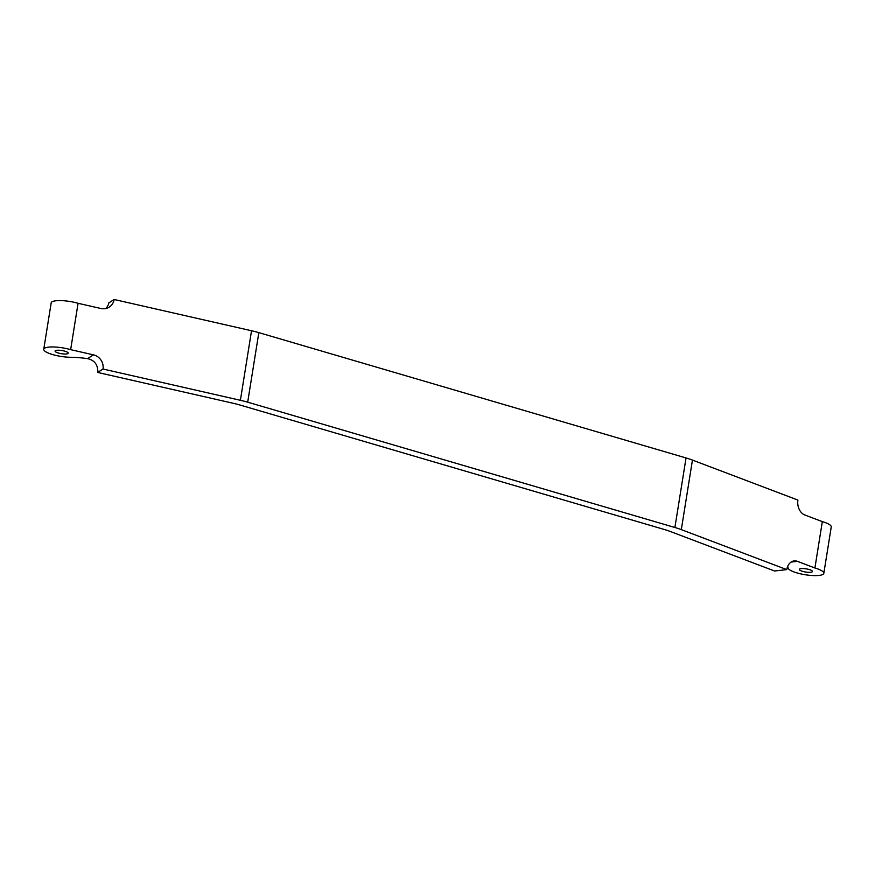 <?xml version="1.0" encoding="UTF-8"?>
<svg xmlns="http://www.w3.org/2000/svg" width="875" height="875" viewBox="0 0 875 875"><rect width="100%" height="100%" fill="white"/><g stroke="black" fill="none" stroke-linecap="round" stroke-linejoin="round"><path stroke-width="1.31" d="M800.231 568.772A6.65 1.597 -170.9 0 0 799.345 569.395A6.65 1.597 -170.9 0 0 804.081 571.725A6.65 1.597 -170.9 0 0 811.595 572.108A6.65 1.597 -170.9 0 0 812.481 571.495A6.65 1.597 -170.9 0 0 807.745 569.166A6.65 1.597 -170.9 0 0 800.231 568.772M55.978 350.448A6.65 1.597 -170.9 0 0 55.092 351.072A6.65 1.597 -170.9 0 0 59.828 353.402A6.65 1.597 -170.9 0 0 67.342 353.784A6.65 1.597 -170.9 0 0 68.228 353.172A6.65 1.597 -170.9 0 0 63.492 350.842A6.65 1.597 -170.9 0 0 55.978 350.448M87.522 358.63L93.461 354.845L70.645 349.661A18.134 4.353 -170.9 0 0 46.156 347.572A18.134 4.353 -170.9 0 0 43.75 349.256A18.134 4.353 -170.9 0 0 52.434 354.506A18.134 4.353 -170.9 0 0 70.678 357.284A36.28 8.717 9.1 0 1 87.522 358.63C94.008 360.073 97.431 364.098 97.825 370.694A12.097 11.331 57.5 0 1 97.672 372.444L233.133 403.255A36.28 8.717 9.1 0 1 240.439 405.147L664.18 529.452A36.28 8.717 9.1 0 1 670.589 531.584L774.583 571.003L786.778 569.614L681.308 529.627A36.28 8.717 -170.9 0 0 674.898 527.494L247.691 402.172A36.28 8.717 -170.9 0 0 240.395 400.291L103.009 369.031L97.672 372.444M43.75 349.256L51.177 302.892A18.134 4.353 9.1 0 1 53.583 301.208A18.134 4.353 9.1 0 1 78.072 303.297L100.887 308.492A12.097 11.331 -122.5 0 0 109.244 307.092A12.097 11.331 -122.5 0 0 114.144 299.491L108.806 302.903A12.097 11.331 57.5 0 1 108.413 304.588L106.312 308.394M240.395 400.291L251.53 330.75L114.144 299.491M251.53 330.75A36.28 8.717 9.1 0 1 258.836 332.631L247.691 402.172M674.898 527.494L686.044 457.953L258.836 332.631M686.044 457.953A36.28 8.717 9.1 0 1 692.453 460.086L681.308 529.627M787.675 566.431A36.28 8.717 9.1 0 1 787.992 567.711A18.134 4.353 -170.9 0 0 805.503 574.788A18.134 4.353 -170.9 0 0 823.823 573.311A18.134 4.353 -170.9 0 0 814.909 567.984L822.325 521.62L804.814 514.981A12.097 8.903 -96.5 0 1 797.913 500.073L692.453 460.086M822.325 521.62A18.134 4.353 9.1 0 1 831.25 526.947L823.823 573.311M786.778 569.614A12.097 8.903 -96.5 0 1 794.161 560.919A12.097 8.903 -96.5 0 1 797.387 561.345L791.109 562.056M814.909 567.984L797.387 561.345M70.645 349.661L78.072 303.297M93.461 354.845A12.097 11.331 -122.5 0 1 103.009 369.031"/></g></svg>
